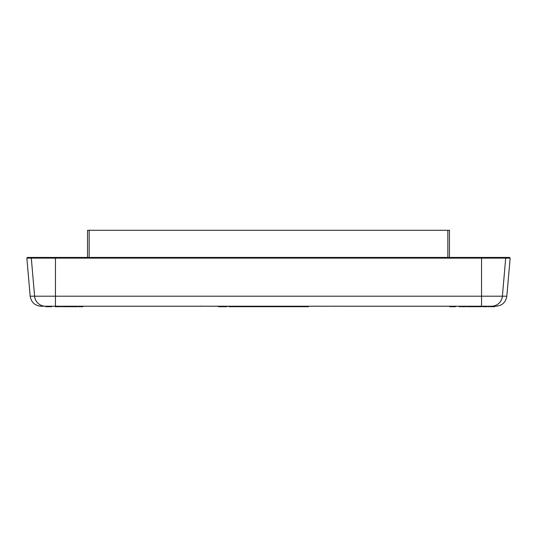<?xml version="1.0" encoding="UTF-8"?>
<svg xmlns="http://www.w3.org/2000/svg" width="537" height="537" viewBox="0 0 537 537"><rect width="100%" height="100%" fill="white"/><g stroke="black" fill="none" stroke-linecap="round" stroke-linejoin="round"><path stroke-width="0.81" d="M42.846 306.211L55.465 306.224L42.846 306.211M481.447 306.224L481.447 306.708L481.568 306.224L482.535 306.224L482.535 306.708L486.898 306.708L486.898 306.224L487.864 306.224L487.864 306.708L489.2 306.708L489.2 306.224L490.167 306.224L490.167 306.708L494.53 306.708L494.53 306.224L495.873 306.224L481.535 306.224L493.832 306.224M43.168 306.224L41.127 306.224L43.168 306.224M492.993 306.224L44.007 306.224M494.53 306.224L490.167 306.224M244.308 306.224L244.308 306.708L228.782 306.708L228.782 306.224M268.829 306.224L268.829 306.708L244.308 306.708M282.556 306.224L282.556 306.708L268.829 306.708M295.887 306.224L295.887 306.708L282.556 306.708M300.74 306.224L300.74 306.708L295.887 306.708M308.473 306.224L308.473 306.708L300.74 306.708M232.991 306.224L232.991 306.708M232.91 306.224L232.91 306.708M232.273 306.224L232.273 306.708M228.829 306.224L228.829 306.708M243.623 306.224L243.623 306.708M234.447 306.224L234.447 306.708M234.354 306.224L234.354 306.708M233.743 306.224L233.743 306.708M233.481 306.224L233.481 306.708M244.241 306.224L244.241 306.708M251.249 306.224L251.249 306.708M249.53 306.224L249.53 306.708M248.047 306.224L248.047 306.708M246.624 306.224L246.624 306.708M245.436 306.224L245.436 306.708M244.718 306.224L244.718 306.708M244.389 306.224L244.389 306.708M251.699 306.224L251.699 306.708M257.612 306.224L257.612 306.708M256.048 306.224L256.048 306.708M255.934 306.224L255.934 306.708M254.431 306.224L254.431 306.708M253.269 306.224L253.269 306.708M252.269 306.224L252.269 306.708M260.076 306.224L260.076 306.708M259.975 306.224L259.975 306.708M259.492 306.224L259.492 306.708M258.706 306.224L258.706 306.708M267.567 306.224L267.567 306.708M266.325 306.224L266.325 306.708M265.721 306.224L265.721 306.708M264.647 306.224L264.647 306.708M263.768 306.224L263.768 306.708M261.64 306.224L261.64 306.708M268.762 306.224L268.762 306.708M268.319 306.224L268.319 306.708M276.629 306.224L276.629 306.708M269.97 306.224L269.97 306.708M269.594 306.224L269.594 306.708M281.656 306.224L281.656 306.708M278.73 306.224L278.73 306.708M290.175 306.224L290.175 306.708M288.382 306.224L288.382 306.708M287.026 306.224L287.026 306.708M285.543 306.224L285.543 306.708M284.462 306.224L284.462 306.708M283.677 306.224L283.677 306.708M283.301 306.224L283.301 306.708M290.584 306.224L290.584 306.708M294.242 306.224L294.242 306.708M291.86 306.224L291.86 306.708M298.257 306.224L298.257 306.708M296.646 306.224L296.646 306.708M306.385 306.224L306.385 306.708M304.049 306.224L304.049 306.708M302.62 306.224L302.62 306.708M300.955 306.224L300.955 306.708M308.164 306.224L308.164 306.708M307.513 306.224L307.513 306.708M218.411 306.224L218.411 306.708L219.828 306.708L219.828 306.224M225.01 306.224L225.01 306.708L219.828 306.708M226.896 306.224L226.896 306.708L225.01 306.708M283.207 306.224L283.207 306.708M51.68 306.224L51.68 306.708L45.86 306.708L45.86 306.224M49.968 306.224L49.968 306.708M50.8 306.224L50.8 306.708M50.297 306.224L50.297 306.708M455.591 306.224L455.591 306.708L449.778 306.708L449.778 306.224M453.604 306.224L453.604 306.708M453.96 306.224L453.96 306.708M454.463 306.224L454.463 306.708M66.38 306.224L66.38 306.708L62.869 306.708L62.869 306.224M64.923 306.224L64.923 306.708L64.923 306.224M65.655 306.224L65.655 306.708M77.529 306.224L77.529 306.708L67.347 306.708L67.347 306.224M59.594 306.224L59.594 306.708L55.23 306.708L55.23 306.224M61.896 306.224L61.896 306.708L60.567 306.708L60.567 306.224M67.226 306.224L67.226 306.708L66.38 306.708M82.859 306.224L82.859 306.708L78.496 306.708L78.496 306.224M460.605 306.224L460.605 306.708L459.148 306.708L459.148 306.224M465.935 306.224L465.935 306.708L461.572 306.708L461.572 306.224M468.237 306.224L468.237 306.708L466.901 306.708L466.901 306.224M473.567 306.224L473.567 306.708L468.841 306.708L468.841 306.224M481.447 306.708L474.171 306.708L474.171 306.224M67.474 306.224L67.474 306.708M67.595 306.224L67.595 306.708M67.837 306.224L67.837 306.708M68.199 306.224L68.199 306.708M68.803 306.224L68.803 306.708M69.528 306.224L69.528 306.708M70.26 306.224L70.26 306.708M70.864 306.224L70.864 306.708M71.226 306.224L71.226 306.708M71.468 306.224L71.468 306.708M71.589 306.224L71.589 306.708M71.71 306.224L71.71 306.708M72.683 306.224L72.683 306.708M73.408 306.224L73.408 306.708M74.744 306.224L74.744 306.708M76.073 306.224L76.073 306.708M76.804 306.224L76.804 306.708M55.351 306.224L55.351 306.708M495.873 306.224C502.108 305.701 505.753 302.358 506.821 296.196L55.465 296.196L55.472 306.708M55.962 306.224L55.962 306.708M56.445 306.224L56.445 306.708M57.291 306.224L57.291 306.708M57.533 306.224L57.533 306.708M58.385 306.224L58.385 306.708M58.869 306.224L58.869 306.708M59.352 306.224L59.352 306.708M59.473 306.224L59.473 306.708M61.292 306.224L61.292 306.708M62.99 306.224L62.99 306.708M63.111 306.224L63.111 306.708M63.594 306.224L63.594 306.708M64.078 306.224L64.078 306.708M66.622 306.224L66.622 306.708M67.105 306.224L67.105 306.708M72.2 306.224L72.2 306.708M76.925 306.224L76.925 306.708M78.617 306.224L78.617 306.708M78.738 306.224L78.738 306.708M79.228 306.224L79.228 306.708M79.711 306.224L79.711 306.708M80.557 306.224L80.557 306.708M80.798 306.224L80.798 306.708M81.651 306.224L81.651 306.708M82.134 306.224L82.134 306.708M82.617 306.224L82.617 306.708M82.738 306.224L82.738 306.708M459.873 306.224L459.873 306.708M461.692 306.224L461.692 306.708M461.934 306.224L461.934 306.708M462.297 306.224L462.297 306.708M462.907 306.224L462.907 306.708M463.512 306.224L463.512 306.708M463.995 306.224L463.995 306.708M464.599 306.224L464.599 306.708M465.21 306.224L465.21 306.708M465.572 306.224L465.572 306.708M465.693 306.224L465.693 306.708M467.633 306.224L467.633 306.708M473.325 306.224L473.325 306.708M473.446 306.224L473.446 306.708M478.413 306.224L478.413 306.708M479.266 306.224L479.266 306.708M479.749 306.224L479.749 306.708M480.474 306.224L480.474 306.708M480.957 306.224L480.957 306.708M482.656 306.224L482.656 306.708M482.776 306.224L482.776 306.708M483.018 306.224L483.018 306.708M483.381 306.224L483.381 306.708M483.991 306.224L483.991 306.708M484.716 306.224L484.716 306.708M485.441 306.224L485.441 306.708M486.052 306.224L486.052 306.708M486.415 306.224L486.415 306.708M486.656 306.224L486.656 306.708M486.777 306.224L486.777 306.708M488.596 306.224L488.596 306.708M494.288 306.224L494.288 306.708M468.962 306.224L468.962 306.708M469.083 306.224L469.083 306.708M469.566 306.224L469.566 306.708M470.056 306.224L470.056 306.708M470.902 306.224L470.902 306.708M471.144 306.224L471.144 306.708M471.996 306.224L471.996 306.708M472.479 306.224L472.479 306.708M472.963 306.224L472.963 306.708M473.084 306.224L473.084 306.708M473.204 306.224L473.204 306.708M474.903 306.224L474.903 306.708M476.232 306.224L476.232 306.708M477.568 306.224L477.568 306.708M478.292 306.224L478.292 306.708M449.456 257.431L449.456 230.292L87.544 230.292L87.544 257.431M45.47 306.224A10.988 10.901 -90 0 1 34.61 296.196L30.179 296.196C31.247 302.358 34.892 305.701 41.127 306.224M491.53 306.224A10.988 10.901 -90 0 0 502.39 296.196L505.693 258.136L510.15 258.136L509.506 257.431L505.055 257.431A0.644 0.644 90 0 1 505.693 258.136L481.535 258.136L481.535 306.224M55.465 296.196L34.61 296.196L31.307 258.136L55.465 258.136L55.465 296.196M26.85 258.136L31.307 258.136A0.644 0.644 90 0 1 31.945 257.431L27.494 257.431L26.85 258.136L30.179 296.196M55.465 257.659L55.465 258.136L481.535 258.136L481.535 257.659M447.838 230.292L447.838 257.431M89.162 230.292L89.162 257.431M201.301 306.097L200.395 306.224M335.699 306.097L336.605 306.224M314.917 306.097L314.011 306.224M506.821 296.196L510.15 258.136M27.494 257.431L509.506 257.431"/></g></svg>
